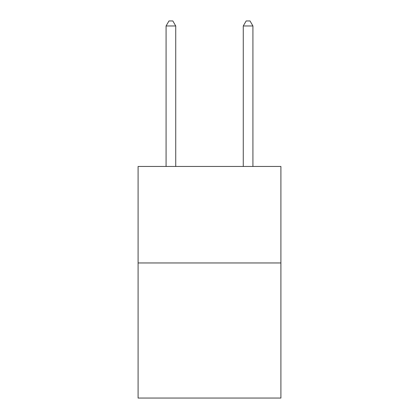 <?xml version="1.0" encoding="UTF-8"?>
<svg xmlns="http://www.w3.org/2000/svg" width="419" height="419" viewBox="0 0 419 419"><rect width="100%" height="100%" fill="white"/><g stroke="black" fill="none" stroke-linecap="round" stroke-linejoin="round"><path stroke-width="0.63" d="M280.908 262.959L280.908 398.05L138.092 398.05L138.092 166.463L280.908 166.463L280.908 262.959L138.092 262.959M175.729 166.463L175.729 25.968L166.076 25.968L166.076 166.463M166.076 25.968L168.972 20.95L172.832 20.95L175.729 25.968M252.924 166.463L252.924 25.968L243.271 25.968L243.271 166.463M243.271 25.968L246.168 20.95L250.028 20.95L252.924 25.968"/></g></svg>
